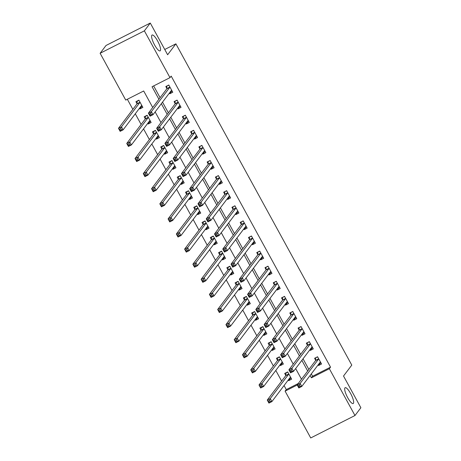 <?xml version="1.0" encoding="UTF-8"?>
<svg xmlns="http://www.w3.org/2000/svg" width="461" height="461" viewBox="0 0 461 461"><rect width="100%" height="100%" fill="white"/><g stroke="black" fill="none" stroke-linecap="round" stroke-linejoin="round"><path stroke-width="0.69" d="M160.319 50.681A8.874 2.265 -116.9 0 1 160.1 50.866A8.874 2.265 -116.9 0 1 154.314 44.463A8.874 2.265 -116.9 0 1 151.853 35.22A8.874 2.265 -116.9 0 1 152.072 35.036A8.874 2.265 -116.9 0 1 157.858 41.438A8.874 2.265 -116.9 0 1 160.319 50.681M353.397 403.352A8.874 2.265 -116.9 0 1 353.178 403.536A8.874 2.265 -116.9 0 1 347.398 397.134A8.874 2.265 -116.9 0 1 344.937 387.891A8.874 2.265 -116.9 0 1 345.156 387.701A8.874 2.265 -116.9 0 1 350.936 394.109A8.874 2.265 -116.9 0 1 353.397 403.352M152.712 107.471L143.682 90.984L125.744 100.077L100.123 53.274L106.024 45.478L150.274 23.05L167.631 54.755L175.895 43.841L351.783 365.106L343.52 376.02L360.877 407.726L354.976 415.522L310.726 437.95L285.1 391.147L297.212 385.01M284.062 385.534L286.281 389.591L285.1 391.147M127.334 99.271L132.854 109.355M135.286 113.786L141.124 124.453M143.55 128.884L149.387 139.545M151.813 143.982L157.65 154.642M160.082 159.074L165.92 169.74M168.346 174.172L174.183 184.838M176.609 189.269L182.452 199.936M184.878 204.367L190.716 215.033M193.142 219.465L198.979 230.131M201.405 234.563L207.248 245.229M209.674 249.66L215.512 260.327M217.938 264.758L223.775 275.419M226.201 279.856L232.044 290.516M234.47 294.948L240.308 305.614M242.734 310.046L248.571 320.712M250.997 325.143L256.84 335.81M259.266 340.241L265.104 350.907M267.53 355.339L273.367 366.005M275.793 370.437L281.636 381.103M286.281 389.591L298.215 383.54M288.275 379.968L288.655 380.671L291.646 379.155L287.681 371.912L284.691 373.427L285.762 375.392M280.006 364.876L280.392 365.573L283.382 364.057L279.412 356.814L276.421 358.33L277.499 360.295M271.742 349.778L272.128 350.475L275.113 348.96L271.149 341.716L268.158 343.232L269.236 345.197M263.479 334.68L263.859 335.377L266.85 333.862L262.885 326.618L259.895 328.134L260.966 330.099M255.21 319.582L255.596 320.286L258.586 318.77L254.616 311.521L251.625 313.036L252.703 315.001M246.946 304.485L247.332 305.188L250.317 303.672L246.353 296.423L243.362 297.939L244.439 299.904M238.683 289.387L239.063 290.09L242.054 288.574L238.089 281.325L235.098 282.841L236.17 284.806M230.414 274.289L230.8 274.992L233.79 273.477L229.82 266.228L226.829 267.743L227.907 269.708M222.15 259.191L222.536 259.895L225.521 258.379L221.557 251.13L218.566 252.645L219.643 254.61M213.887 244.094L214.267 244.797L217.258 243.281L213.293 236.038L210.302 237.553L211.374 239.513M205.618 229.002L206.004 229.699L208.994 228.183L205.024 220.94L202.033 222.456L203.111 224.421M197.354 213.904L197.734 214.601L200.725 213.086L196.761 205.842L193.77 207.358L194.847 209.323M189.085 198.806L189.471 199.504L192.462 197.988L188.491 190.745L185.506 192.26L186.578 194.225M180.821 183.709L181.208 184.406L184.198 182.89L180.228 175.647L177.237 177.162L178.315 179.127M172.558 168.611L172.938 169.314L175.929 167.798L171.965 160.549L168.974 162.065L170.051 164.03M164.289 153.513L164.675 154.216L167.666 152.7L163.695 145.451L160.71 146.967L161.782 148.932M156.025 138.415L156.412 139.118L159.402 137.603L155.432 130.354L152.441 131.869L153.519 133.834M147.762 123.318L148.142 124.021L151.133 122.505L147.168 115.256L144.178 116.771L145.255 118.736M139.493 108.22L139.879 108.923L142.87 107.407L138.899 100.158L135.914 101.674L136.986 103.639M311.302 373.894L312.593 376.251L330.537 367.163L171.175 76.088L169.994 77.65L152.055 86.737L158.918 99.271M153.646 85.93L160.1 97.715M162.526 102.146L168.363 112.807M170.789 117.244L176.626 127.904M179.052 132.336L184.896 143.002M187.322 147.434L193.159 158.1M195.585 162.531L201.422 173.198M203.848 177.629L209.692 188.295M212.118 192.727L217.955 203.393M220.381 207.825L226.218 218.491M228.644 222.922L234.488 233.589M236.914 238.02L242.751 248.681M245.177 253.118L251.015 263.778M253.446 268.21L259.284 278.876M261.71 283.308L267.547 293.974M269.973 298.405L275.816 309.072M278.242 313.503L284.08 324.169M286.506 328.601L292.343 339.267M294.769 343.699L300.612 354.365M303.038 358.796L308.876 369.463M318.171 364.818L318.557 365.515L321.548 364L317.577 356.756L314.592 358.272L315.664 360.237M309.907 349.72L310.293 350.418L313.284 348.902L309.314 341.659L306.323 343.174L307.401 345.139M301.644 334.623L302.024 335.32L305.015 333.804L301.05 326.561L298.06 328.076L299.137 330.041M293.375 319.525L293.761 320.228L296.751 318.712L292.781 311.463L289.796 312.979L290.868 314.944M285.111 304.427L285.497 305.13L288.488 303.615L284.518 296.365L281.527 297.881L282.605 299.846M276.848 289.329L277.228 290.032L280.219 288.517L276.254 281.268L273.264 282.783L274.341 284.748M268.579 274.232L268.965 274.935L271.955 273.419L267.985 266.17L264.994 267.685L266.072 269.65M260.315 259.134L260.701 259.837L263.692 258.321L259.722 251.072L256.731 252.588L257.808 254.553M252.052 244.036L252.432 244.739L255.423 243.224L251.458 235.98L248.467 237.496L249.539 239.455M243.783 228.944L244.169 229.641L247.159 228.126L243.189 220.882L240.198 222.398L241.276 224.363M235.519 213.846L235.905 214.544L238.89 213.028L234.926 205.785L231.935 207.3L233.012 209.265M227.256 198.749L227.636 199.446L230.627 197.93L226.662 190.687L223.671 192.202L224.743 194.167M218.987 183.651L219.373 184.354L222.363 182.838L218.393 175.589L215.402 177.105L216.48 179.07M210.723 168.553L211.109 169.256L214.094 167.741L210.13 160.491L207.139 162.007L208.216 163.972M202.46 153.455L202.84 154.158L205.831 152.643L201.866 145.394L198.875 146.909L199.947 148.874M194.19 138.358L194.577 139.061L197.567 137.545L193.597 130.296L190.606 131.811L191.684 133.776M185.927 123.26L186.307 123.963L189.298 122.447L185.334 115.198L182.343 116.714L183.42 118.679M177.664 108.162L178.044 108.865L181.035 107.35L177.07 100.1L174.079 101.616L175.151 103.581M169.394 93.064L169.781 93.767L172.771 92.252L168.801 85.008L165.81 86.524L166.888 88.489M175.895 43.841L164.75 49.488M150.274 23.05L144.374 30.847L169.994 77.65M100.123 53.274L144.374 30.847M330.537 367.163L329.356 368.719L354.976 415.522M310.12 375.45L311.411 377.813L329.356 368.719M161.344 103.702L167.182 114.368M169.608 118.8L175.445 129.466M177.877 133.897L183.714 144.564M186.14 148.995L191.978 159.662M194.404 164.093L200.247 174.759M202.673 179.191L208.51 189.851M210.936 194.288L216.774 204.949M219.2 209.38L225.043 220.047M227.469 224.478L233.306 235.145M235.732 239.576L241.57 250.242M243.996 254.674L249.839 265.34M252.265 269.771L258.102 280.438M260.528 284.869L266.366 295.536M268.792 299.967L274.635 310.633M277.061 315.065L282.898 325.731M285.324 330.162L291.162 340.823M293.588 345.26L299.431 355.921M301.857 360.352L307.694 371.019M301.488 379.219L295.651 368.552M293.225 364.121L287.382 353.454M284.956 349.023L279.118 338.357M276.692 333.925L270.855 323.259M268.429 318.828L262.586 308.167M260.16 303.73L254.322 293.069M251.896 288.638L246.059 277.971M243.633 273.54L237.79 262.874M235.364 258.442L229.526 247.776M227.1 243.345L221.263 232.678M218.831 228.247L212.994 217.58M210.568 213.149L204.73 202.483M202.304 198.051L196.461 187.385M194.035 182.954L188.197 172.287M185.771 167.856L179.934 157.195M177.508 152.758L171.665 142.097M169.239 137.666L163.401 127M160.975 122.568L155.138 111.902M312.593 376.251L311.411 377.813M320.165 363.395L318.557 365.515M290.263 378.544L288.655 380.671M141.487 106.796L139.879 108.923M149.756 121.894L148.142 124.021M158.019 136.992L156.412 139.118M166.283 152.09L164.675 154.216M174.552 167.187L172.938 169.314M182.815 182.285L181.208 184.406M191.079 197.383L189.471 199.504M199.348 212.481L197.734 214.601M207.611 227.573L206.004 229.699M215.875 242.67L214.267 244.797M224.144 257.768L222.536 259.895M232.407 272.866L230.8 274.992M240.671 287.964L239.063 290.09M248.94 303.061L247.332 305.188M257.203 318.159L255.596 320.286M265.467 333.257L263.859 335.377M273.736 348.355L272.128 350.475M281.999 363.447L280.392 365.573M311.901 348.297L310.293 350.418M303.638 333.199L302.024 335.32M295.368 318.102L293.761 320.228M287.105 303.004L285.497 305.13M278.842 287.906L277.228 290.032M270.572 272.808L268.965 274.935M262.309 257.711L260.701 259.837M254.04 242.613L252.432 244.739M245.776 227.515L244.169 229.641M237.513 212.423L235.905 214.544M229.244 197.325L227.636 199.446M220.98 182.228L219.373 184.354M212.717 167.13L211.109 169.256M204.448 152.032L202.84 154.158M196.184 136.934L194.577 139.061M187.921 121.837L186.307 123.963M179.652 106.739L178.044 108.865M171.388 91.641L169.781 93.767M318.787 364.006L320.989 362.974M315.866 357.621L317.681 356.935M299.448 385.177L298.255 385.782L298.912 386.992L300.111 386.381L299.448 385.177L300.157 383.408L301.811 386.427L298.82 387.943L297.166 384.923L300.157 383.408L318.62 359.027A1.389 0.352 63.1 0 0 318.66 358.819L318.655 358.721M320.47 362.035L320.407 362.012A1.389 0.352 63.1 0 0 320.309 362.012A1.389 0.352 63.1 0 0 320.274 362.046L301.811 386.427L300.111 386.381M298.255 385.782L297.166 384.923L315.629 360.542A1.389 0.352 63.1 0 0 315.67 360.335L315.583 358.001M298.912 386.992L298.82 387.943M285.97 372.776L285.768 375.49A1.389 0.352 -116.9 0 1 285.728 375.692L267.265 400.079L270.255 398.563L271.909 401.583L290.372 377.196A1.389 0.352 -116.9 0 1 290.407 377.167A1.389 0.352 -116.9 0 1 290.505 377.167L290.574 377.19M287.779 372.09L285.682 373.156M291.087 378.129L288.886 379.161M270.209 401.537L271.909 401.583L268.919 403.098L267.265 400.079L269.017 402.142L270.209 401.537L269.547 400.332L268.354 400.937M288.753 373.877L288.759 373.975A1.389 0.352 -116.9 0 1 288.719 374.176L270.255 398.563L269.547 400.332M268.919 403.098L269.017 402.142M310.524 348.908L312.719 347.876M307.602 342.523L309.412 341.843M291.185 370.079L289.986 370.684L290.649 371.894L291.848 371.284L291.185 370.079L291.894 368.31L293.548 371.33L290.557 372.845L288.903 369.826L291.894 368.31L310.351 343.929A1.389 0.352 63.1 0 0 310.391 343.722L310.391 343.624M312.206 346.937L312.143 346.92A1.389 0.352 63.1 0 0 312.039 346.92A1.389 0.352 63.1 0 0 312.005 346.949L293.548 371.33L291.848 371.284M289.986 370.684L288.903 369.826L307.366 345.445A1.389 0.352 63.1 0 0 307.406 345.237L307.314 342.903M290.649 371.894L290.557 372.845M302.255 333.81L304.456 332.784M299.339 327.425L301.148 326.745M282.921 354.982L281.723 355.587L282.386 356.797L283.578 356.192L282.921 354.982L283.624 353.218L285.278 356.232L282.288 357.748L280.634 354.734L283.624 353.218L302.088 328.831A1.389 0.352 63.1 0 0 302.128 328.624L302.122 328.526M303.943 331.845L303.88 331.822A1.389 0.352 63.1 0 0 303.776 331.822A1.389 0.352 63.1 0 0 303.741 331.851L285.278 356.232L283.578 356.192M281.723 355.587L280.634 354.734L299.097 330.347A1.389 0.352 63.1 0 0 299.137 330.139L299.051 327.806M282.386 356.797L282.288 357.748M293.991 318.712L296.192 317.687M291.07 312.333L292.885 311.648M274.652 339.884L273.459 340.489L274.116 341.699L275.315 341.094L274.652 339.884L275.361 338.12L277.015 341.14L274.024 342.656L272.37 339.636L275.361 338.12L293.824 313.734A1.389 0.352 63.1 0 0 293.864 313.532L293.859 313.428M295.674 316.747L295.61 316.724A1.389 0.352 63.1 0 0 295.513 316.724A1.389 0.352 63.1 0 0 295.478 316.753L277.015 341.14L275.315 341.094M273.459 340.489L272.37 339.636L290.833 315.249A1.389 0.352 63.1 0 0 290.874 315.047L290.787 312.708M274.116 341.699L274.024 342.656M277.701 357.678L277.505 360.393A1.389 0.352 -116.9 0 1 277.464 360.6L259.001 384.981L261.992 383.466L263.646 386.485L282.109 362.104A1.389 0.352 -116.9 0 1 282.138 362.069A1.389 0.352 -116.9 0 1 282.241 362.069L282.305 362.092M279.516 356.993L277.418 358.059M282.818 363.032L280.622 364.063M261.946 386.439L263.646 386.485L260.655 388.001L259.001 384.981L260.747 387.05L261.946 386.439L261.283 385.235L260.09 385.84M280.49 358.779L280.495 358.877A1.389 0.352 -116.9 0 1 280.455 359.084L261.992 383.466L261.283 385.235M260.655 388.001L260.747 387.05M269.437 342.581L269.236 345.295A1.389 0.352 -116.9 0 1 269.195 345.502L250.738 369.883L253.729 368.368L255.377 371.387L273.84 347.006A1.389 0.352 -116.9 0 1 273.874 346.977A1.389 0.352 -116.9 0 1 273.978 346.977L274.041 346.995M271.247 341.895L269.149 342.961M274.554 347.934L272.359 348.965M253.677 371.341L255.377 371.387L252.392 372.903L250.738 369.883L252.484 371.952L253.677 371.341L253.02 370.137L251.821 370.742M272.226 343.681L272.226 343.779A1.389 0.352 -116.9 0 1 272.186 343.987L253.729 368.368L253.02 370.137M252.392 372.903L252.484 371.952M261.174 327.483L260.972 330.197A1.389 0.352 -116.9 0 1 260.932 330.404L242.469 354.786L245.459 353.27L247.113 356.29L265.576 331.908A1.389 0.352 -116.9 0 1 265.611 331.88A1.389 0.352 -116.9 0 1 265.709 331.88L265.772 331.897M262.983 326.803L260.886 327.863M266.291 332.842L264.09 333.868M245.413 356.249L247.113 356.29L244.123 357.805L242.469 354.786L244.221 356.854L245.413 356.249L244.751 355.039L243.558 355.644M263.957 328.584L263.963 328.681A1.389 0.352 -116.9 0 1 263.923 328.889L245.459 353.27L244.751 355.039M244.123 357.805L244.221 356.854M285.728 303.615L287.923 302.589M282.806 297.236L284.616 296.55M266.389 324.786L265.19 325.391L265.853 326.601L267.052 325.996L266.389 324.786L267.098 323.023L268.751 326.042L265.761 327.558L264.107 324.538L267.098 323.023L285.555 298.636A1.389 0.352 63.1 0 0 285.595 298.434L285.595 298.33M287.41 301.65L287.347 301.627A1.389 0.352 63.1 0 0 287.243 301.627A1.389 0.352 63.1 0 0 287.209 301.655L268.751 326.042L267.052 325.996M265.19 325.391L264.107 324.538L282.57 300.151A1.389 0.352 63.1 0 0 282.61 299.95L282.518 297.61M265.853 326.601L265.761 327.558M252.905 312.391L252.709 315.099A1.389 0.352 -116.9 0 1 252.668 315.307L234.205 339.694L237.196 338.178L238.85 341.198L257.307 316.811A1.389 0.352 -116.9 0 1 257.342 316.782A1.389 0.352 -116.9 0 1 257.445 316.782L257.509 316.805M254.72 311.705L252.622 312.765M258.022 317.744L255.826 318.77M237.15 341.152L238.85 341.198L235.859 342.713L234.205 339.694L235.951 341.757L237.15 341.152L236.487 339.941L235.289 340.546M255.694 313.486L255.699 313.584A1.389 0.352 -116.9 0 1 255.659 313.791L237.196 338.178L236.487 339.941M235.859 342.713L235.951 341.757M277.459 288.517L279.66 287.491M274.543 282.138L276.352 281.452M258.12 309.688L256.927 310.293L257.59 311.503L258.782 310.898L258.12 309.688L258.828 307.925L260.482 310.945L257.492 312.46L255.838 309.44L258.828 307.925L277.291 283.538A1.389 0.352 63.1 0 0 277.332 283.336L277.326 283.233M279.147 286.552L279.084 286.529A1.389 0.352 63.1 0 0 278.98 286.529A1.389 0.352 63.1 0 0 278.945 286.558L260.482 310.945L258.782 310.898M256.927 310.293L255.838 309.44L274.301 285.054A1.389 0.352 63.1 0 0 274.341 284.852L274.255 282.518M257.59 311.503L257.492 312.46M269.195 273.425L271.391 272.393M266.274 267.04L268.089 266.354M249.856 294.591L248.663 295.201L249.32 296.406L250.519 295.801L249.856 294.591L250.565 292.827L252.219 295.847L249.228 297.362L247.574 294.343L250.565 292.827L269.028 268.44A1.389 0.352 63.1 0 0 269.068 268.239L269.063 268.135M270.878 271.454L270.814 271.431A1.389 0.352 63.1 0 0 270.716 271.431A1.389 0.352 63.1 0 0 270.682 271.46L252.219 295.847L250.519 295.801M248.663 295.201L247.574 294.343L266.037 269.956A1.389 0.352 63.1 0 0 266.078 269.754L265.991 267.42M249.32 296.406L249.228 297.362M260.932 258.327L263.127 257.296M258.01 251.942L259.82 251.257M241.593 279.493L240.394 280.104L241.057 281.308L242.25 280.703L241.593 279.493L242.302 277.729L243.95 280.749L240.965 282.265L239.311 279.245L242.302 277.729L260.759 253.343A1.389 0.352 63.1 0 0 260.799 253.141L260.799 253.037M262.614 256.356L262.551 256.333A1.389 0.352 63.1 0 0 262.447 256.333A1.389 0.352 63.1 0 0 262.413 256.362L243.95 280.749L242.25 280.703M240.394 280.104L239.311 279.245L257.768 254.858A1.389 0.352 63.1 0 0 257.808 254.656L257.722 252.323M241.057 281.308L240.965 282.265M252.663 243.229L254.864 242.198M249.747 236.845L251.556 236.159M233.324 264.401L232.131 265.006L232.793 266.21L233.986 265.605L233.324 264.401L234.032 262.632L235.686 265.651L232.696 267.167L231.042 264.147L234.032 262.632L252.495 238.245A1.389 0.352 63.1 0 0 252.536 238.043L252.53 237.945M254.345 241.259L254.282 241.236A1.389 0.352 63.1 0 0 254.184 241.236A1.389 0.352 63.1 0 0 254.149 241.264L235.686 265.651L233.986 265.605M232.131 265.006L231.042 264.147L249.505 239.76A1.389 0.352 63.1 0 0 249.545 239.559L249.459 237.225M232.793 266.21L232.696 267.167M244.399 228.132L246.595 227.1M241.478 221.747L243.293 221.061M225.06 249.303L223.862 249.908L224.524 251.112L225.723 250.507L225.06 249.303L225.769 247.534L227.423 250.554L224.432 252.069L222.778 249.049L225.769 247.534L244.232 223.147A1.389 0.352 63.1 0 0 244.272 222.945L244.267 222.847M246.082 226.161L246.018 226.138A1.389 0.352 63.1 0 0 245.915 226.138A1.389 0.352 63.1 0 0 245.886 226.167L227.423 250.554L225.723 250.507M223.862 249.908L222.778 249.049L241.241 224.663A1.389 0.352 63.1 0 0 241.282 224.461L241.195 222.127M224.524 251.112L224.432 252.069M244.641 297.293L244.439 300.007A1.389 0.352 -116.9 0 1 244.399 300.209L225.942 324.596L228.933 323.08L230.581 326.1L249.044 301.713A1.389 0.352 -116.9 0 1 249.078 301.684A1.389 0.352 -116.9 0 1 249.182 301.684L249.245 301.707M246.451 296.607L244.353 297.668M249.758 302.647L247.557 303.672M228.881 326.054L230.581 326.1L227.596 327.615L225.942 324.596L227.688 326.659L228.881 326.054L228.224 324.844L227.025 325.449M247.43 298.388L247.43 298.492A1.389 0.352 -116.9 0 1 247.39 298.693L228.933 323.08L228.224 324.844M227.596 327.615L227.688 326.659M236.378 282.195L236.176 284.91A1.389 0.352 -116.9 0 1 236.136 285.111L217.673 309.498L220.663 307.983L222.317 311.002L240.78 286.615A1.389 0.352 -116.9 0 1 240.815 286.586A1.389 0.352 -116.9 0 1 240.913 286.586L240.976 286.609M238.187 281.51L236.09 282.57M241.495 287.549L239.294 288.574M220.617 310.956L222.317 311.002L219.327 312.518L217.673 309.498L219.424 311.561L220.617 310.956L219.955 309.746L218.762 310.351M239.161 283.29L239.167 283.394A1.389 0.352 -116.9 0 1 239.126 283.596L220.663 307.983L219.955 309.746M219.327 312.518L219.424 311.561M228.109 267.098L227.913 269.812A1.389 0.352 -116.9 0 1 227.872 270.013L209.409 294.4L212.4 292.885L214.054 295.904L232.511 271.517A1.389 0.352 -116.9 0 1 232.546 271.489A1.389 0.352 -116.9 0 1 232.649 271.489L232.713 271.512M229.924 266.412L227.82 267.478M233.226 272.451L231.03 273.477M212.354 295.858L214.054 295.904L211.063 297.42L209.409 294.4L211.155 296.463L212.354 295.858L211.691 294.648L210.493 295.259M230.898 268.193L230.903 268.296A1.389 0.352 -116.9 0 1 230.863 268.498L212.4 292.885L211.691 294.648M211.063 297.42L211.155 296.463M219.845 252L219.643 254.714A1.389 0.352 -116.9 0 1 219.603 254.916L201.146 279.303L204.131 277.787L205.785 280.807L224.248 256.42A1.389 0.352 -116.9 0 1 224.282 256.391A1.389 0.352 -116.9 0 1 224.386 256.391L224.449 256.414M221.655 251.314L219.557 252.38M224.962 257.353L222.761 258.385M204.085 280.761L205.785 280.807L202.794 282.322L201.146 279.303L202.892 281.366L204.085 280.761L203.428 279.55L202.229 280.161M222.634 253.095L222.634 253.198A1.389 0.352 -116.9 0 1 222.594 253.4L204.131 277.787L203.428 279.55M202.794 282.322L202.892 281.366M211.576 236.902L211.38 239.616A1.389 0.352 -116.9 0 1 211.34 239.818L192.877 264.205L195.867 262.689L197.521 265.709L215.984 241.322A1.389 0.352 -116.9 0 1 216.019 241.293A1.389 0.352 -116.9 0 1 216.117 241.293L216.18 241.316M213.391 236.216L211.294 237.282M216.699 242.256L214.498 243.287M195.821 265.663L197.521 265.709L194.53 267.224L192.877 264.205L194.623 266.268L195.821 265.663L195.159 264.458L193.966 265.063M214.365 237.997L214.371 238.101A1.389 0.352 -116.9 0 1 214.33 238.302L195.867 262.689L195.159 264.458M194.53 267.224L194.623 266.268M236.13 213.034L238.331 212.002M233.214 206.649L235.024 205.963M216.797 234.205L215.598 234.81L216.261 236.02L217.454 235.41L216.797 234.205L217.506 232.436L219.154 235.456L216.169 236.971L214.515 233.952L217.506 232.436L235.963 208.055A1.389 0.352 63.1 0 0 236.003 207.848L236.003 207.75M237.818 211.063L237.755 211.046A1.389 0.352 63.1 0 0 237.651 211.046A1.389 0.352 63.1 0 0 237.617 211.075L219.154 235.456L217.454 235.41M215.598 234.81L214.515 233.952L232.972 209.571A1.389 0.352 63.1 0 0 233.012 209.363L232.926 207.029M216.261 236.02L216.169 236.971M203.313 221.804L203.117 224.519A1.389 0.352 -116.9 0 1 203.076 224.72L184.613 249.107L187.604 247.592L189.258 250.611L207.715 226.224A1.389 0.352 -116.9 0 1 207.75 226.195A1.389 0.352 -116.9 0 1 207.853 226.195L207.917 226.218M205.128 221.119L203.024 222.185M208.43 227.158L206.234 228.189M187.558 250.565L189.258 250.611L186.267 252.127L184.613 249.107L186.359 251.17L187.558 250.565L186.895 249.361L185.697 249.966M206.102 222.905L206.107 223.003A1.389 0.352 -116.9 0 1 206.067 223.205L187.604 247.592L186.895 249.361M186.267 252.127L186.359 251.17M227.867 197.936L230.068 196.91M224.951 191.551L226.76 190.871M208.528 219.108L207.335 219.713L207.997 220.923L209.19 220.312L208.528 219.108L209.236 217.338L210.89 220.358L207.899 221.874L206.246 218.854L209.236 217.338L227.699 192.957A1.389 0.352 63.1 0 0 227.74 192.75L227.734 192.652M229.549 195.965L229.486 195.948A1.389 0.352 63.1 0 0 229.388 195.948A1.389 0.352 63.1 0 0 229.353 195.977L210.89 220.358L209.19 220.312M207.335 219.713L206.246 218.854L224.709 194.473A1.389 0.352 63.1 0 0 224.749 194.265L224.663 191.932M207.997 220.923L207.899 221.874M195.049 206.707L194.847 209.421A1.389 0.352 -116.9 0 1 194.807 209.628L176.35 234.009L179.335 232.494L180.989 235.513L199.452 211.132A1.389 0.352 -116.9 0 1 199.486 211.098A1.389 0.352 -116.9 0 1 199.59 211.103L199.653 211.121M196.859 206.021L194.761 207.087M200.166 212.06L197.965 213.091M179.289 235.467L180.989 235.513L177.998 237.029L176.35 234.009L178.096 236.078L179.289 235.467L178.632 234.263L177.433 234.868M197.838 207.807L197.838 207.905A1.389 0.352 -116.9 0 1 197.798 208.113L179.335 232.494L178.632 234.263M177.998 237.029L178.096 236.078M219.603 182.838L221.799 181.813M216.682 176.459L218.497 175.774M200.264 204.01L199.066 204.615L199.728 205.825L200.927 205.22L200.264 204.01L200.973 202.246L202.627 205.266L199.636 206.782L197.982 203.762L200.973 202.246L219.436 177.86A1.389 0.352 63.1 0 0 219.476 177.652L219.471 177.554M221.286 180.873L221.222 180.85A1.389 0.352 63.1 0 0 221.119 180.85A1.389 0.352 63.1 0 0 221.084 180.879L202.627 205.266L200.927 205.22M199.066 204.615L197.982 203.762L216.445 179.375A1.389 0.352 63.1 0 0 216.486 179.168L216.393 176.834M199.728 205.825L199.636 206.782M186.78 191.609L186.584 194.323A1.389 0.352 -116.9 0 1 186.544 194.53L168.081 218.912L171.071 217.396L172.725 220.416L191.188 196.034A1.389 0.352 -116.9 0 1 191.223 196.006A1.389 0.352 -116.9 0 1 191.321 196.006L191.384 196.023M188.595 190.929L186.498 191.989M191.903 196.962L189.702 197.994M171.025 220.37L172.725 220.416L169.734 221.931L168.081 218.912L169.827 220.98L171.025 220.37L170.363 219.165L169.17 219.77M189.569 192.71L189.575 192.807A1.389 0.352 -116.9 0 1 189.534 193.015L171.071 217.396L170.363 219.165M169.734 221.931L169.827 220.98M211.334 167.741L213.535 166.715M208.418 161.362L210.228 160.676M192.001 188.912L190.802 189.517L191.465 190.727L192.658 190.122L192.001 188.912L192.71 187.149L194.358 190.168L191.367 191.684L189.719 188.664L192.71 187.149L211.167 162.762A1.389 0.352 63.1 0 0 211.207 162.56L211.207 162.456M213.022 165.776L212.959 165.753A1.389 0.352 63.1 0 0 212.855 165.753A1.389 0.352 63.1 0 0 212.821 165.781L194.358 190.168L192.658 190.122M190.802 189.517L189.719 188.664L208.176 164.277A1.389 0.352 63.1 0 0 208.216 164.076L208.13 161.736M191.465 190.727L191.367 191.684M178.516 176.511L178.321 179.225A1.389 0.352 -116.9 0 1 178.28 179.433L159.817 203.82L162.808 202.304L164.462 205.324L182.919 180.937A1.389 0.352 -116.9 0 1 182.954 180.908A1.389 0.352 -116.9 0 1 183.057 180.908L183.121 180.931M180.326 175.831L178.228 176.891M183.634 181.87L181.438 182.896M162.762 205.278L164.462 205.324L161.471 206.833L159.817 203.82L161.563 205.883L162.762 205.278L162.099 204.067L160.901 204.672M181.306 177.612L181.306 177.71A1.389 0.352 -116.9 0 1 181.265 177.917L162.808 202.304L162.099 204.067M161.471 206.833L161.563 205.883M203.071 152.643L205.272 151.617M200.155 146.264L201.964 145.578M183.732 173.814L182.539 174.419L183.196 175.629L184.394 175.024L183.732 173.814L184.44 172.051L186.094 175.071L183.103 176.586L181.45 173.567L184.44 172.051L202.903 147.664A1.389 0.352 63.1 0 0 202.944 147.462L202.938 147.359M204.753 150.678L204.69 150.655A1.389 0.352 63.1 0 0 204.592 150.655A1.389 0.352 63.1 0 0 204.557 150.684L186.094 175.071L184.394 175.024M182.539 174.419L181.45 173.567L199.913 149.18A1.389 0.352 63.1 0 0 199.953 148.978L199.867 146.638M183.196 175.629L183.103 176.586M170.253 161.419L170.051 164.133A1.389 0.352 -116.9 0 1 170.011 164.335L151.554 188.722L154.539 187.206L156.193 190.226L174.656 165.839A1.389 0.352 -116.9 0 1 174.69 165.81A1.389 0.352 -116.9 0 1 174.794 165.81L174.857 165.833M172.062 160.733L169.965 161.794M175.37 166.773L173.169 167.798M154.493 190.18L156.193 190.226L153.202 191.741L151.554 188.722L153.3 190.785L154.493 190.18L153.836 188.97L152.637 189.575M173.036 162.514L173.042 162.618A1.389 0.352 -116.9 0 1 173.002 162.819L154.539 187.206L153.836 188.97M153.202 191.741L153.3 190.785M194.807 137.545L197.003 136.519M191.885 131.166L193.701 130.48M175.468 158.717L174.27 159.327L174.932 160.532L176.131 159.927L175.468 158.717L176.177 156.953L177.831 159.973L174.84 161.488L173.186 158.469L176.177 156.953L194.64 132.566A1.389 0.352 63.1 0 0 194.68 132.365L194.675 132.261M196.49 135.58L196.426 135.557A1.389 0.352 63.1 0 0 196.323 135.557A1.389 0.352 63.1 0 0 196.288 135.586L177.831 159.973L176.131 159.927M174.27 159.327L173.186 158.469L191.649 134.082A1.389 0.352 63.1 0 0 191.69 133.88L191.597 131.546M174.932 160.532L174.84 161.488M161.984 146.321L161.788 149.036A1.389 0.352 -116.9 0 1 161.748 149.237L143.285 173.624L146.275 172.109L147.929 175.128L166.392 150.741A1.389 0.352 -116.9 0 1 166.427 150.712A1.389 0.352 -116.9 0 1 166.525 150.712L166.588 150.735M163.799 145.636L161.702 146.696M167.107 151.675L164.905 152.7M146.229 175.082L147.929 175.128L144.938 176.644L143.285 173.624L145.031 175.687L146.229 175.082L145.567 173.872L144.374 174.477M164.773 147.416L164.779 147.52A1.389 0.352 -116.9 0 1 164.738 147.722L146.275 172.109L145.567 173.872M144.938 176.644L145.031 175.687M153.72 131.224L153.525 133.938A1.389 0.352 -116.9 0 1 153.484 134.139L135.021 158.526L138.012 157.011L139.666 160.03L158.123 135.643A1.389 0.352 -116.9 0 1 158.158 135.615A1.389 0.352 -116.9 0 1 158.261 135.615L158.325 135.638M155.53 130.538L153.432 131.604M158.838 136.577L156.642 137.603M137.966 159.984L139.666 160.03L136.675 161.546L135.021 158.526L136.767 160.589L137.966 159.984L137.303 158.774L136.104 159.379M156.51 132.319L156.51 132.422A1.389 0.352 -116.9 0 1 156.469 132.624L138.012 157.011L137.303 158.774M136.675 161.546L136.767 160.589M186.538 122.453L188.739 121.422M183.622 116.068L185.431 115.383M167.205 143.619L166.006 144.23L166.669 145.434L167.862 144.829L167.205 143.619L167.908 141.855L169.562 144.875L166.571 146.391L164.923 143.371L167.908 141.855L186.371 117.469A1.389 0.352 63.1 0 0 186.411 117.267L186.411 117.163M188.226 120.482L188.163 120.459A1.389 0.352 63.1 0 0 188.059 120.459A1.389 0.352 63.1 0 0 188.025 120.488L169.562 144.875L167.862 144.829M166.006 144.23L164.923 143.371L183.38 118.984A1.389 0.352 63.1 0 0 183.42 118.782L183.334 116.449M166.669 145.434L166.571 146.391M178.274 107.355L180.476 106.324M175.353 100.971L177.168 100.285M158.936 128.527L157.743 129.132L158.4 130.336L159.598 129.731L158.936 128.527L159.644 126.758L161.298 129.777L158.307 131.293L156.654 128.273L159.644 126.758L178.107 102.371A1.389 0.352 63.1 0 0 178.148 102.169L178.142 102.065M179.957 105.385L179.894 105.362A1.389 0.352 63.1 0 0 179.796 105.362A1.389 0.352 63.1 0 0 179.761 105.39L161.298 129.777L159.598 129.731M157.743 129.132L156.654 128.273L175.117 103.886A1.389 0.352 63.1 0 0 175.157 103.685L175.071 101.351M158.4 130.336L158.307 131.293M145.457 116.126L145.255 118.84A1.389 0.352 -116.9 0 1 145.215 119.042L126.752 143.429L129.743 141.913L131.397 144.933L149.86 120.546A1.389 0.352 -116.9 0 1 149.894 120.517A1.389 0.352 -116.9 0 1 149.998 120.517L150.061 120.54M147.266 115.44L145.169 116.506M150.574 121.479L148.373 122.511M129.697 144.887L131.397 144.933L128.406 146.448L126.752 143.429L128.504 145.492L129.697 144.887L129.034 143.676L127.841 144.287M148.24 117.221L148.246 117.325A1.389 0.352 -116.9 0 1 148.206 117.526L129.743 141.913L129.034 143.676M128.406 146.448L128.504 145.492M170.011 92.258L172.207 91.226M167.089 85.873L168.905 85.187M150.672 113.429L149.473 114.034L150.136 115.238L151.335 114.633L150.672 113.429L151.381 111.66L153.035 114.68L150.044 116.195L148.39 113.176L151.381 111.66L169.838 87.273A1.389 0.352 63.1 0 0 169.879 87.071L169.879 86.973M171.694 90.287L171.63 90.264A1.389 0.352 63.1 0 0 171.527 90.264A1.389 0.352 63.1 0 0 171.492 90.293L153.035 114.68L151.335 114.633M149.473 114.034L148.39 113.176L166.853 88.789A1.389 0.352 63.1 0 0 166.894 88.587L166.801 86.253M150.136 115.238L150.044 116.195M137.188 101.028L136.992 103.742A1.389 0.352 -116.9 0 1 136.952 103.944L118.489 128.331L121.479 126.815L123.133 129.835L141.596 105.448A1.389 0.352 -116.9 0 1 141.631 105.419A1.389 0.352 -116.9 0 1 141.729 105.419L141.792 105.442M139.003 100.342L136.905 101.408M142.305 106.382L140.109 107.413M121.433 129.789L123.133 129.835L120.142 131.35L118.489 128.331L120.235 130.394L121.433 129.789L120.77 128.579L119.578 129.189M139.977 102.123L139.983 102.227A1.389 0.352 -116.9 0 1 139.942 102.428L121.479 126.815L120.77 128.579M120.142 131.35L120.235 130.394M318.62 359.027L315.629 360.542M318.66 358.819L315.67 360.335M285.768 375.49L288.759 373.975M285.728 375.692L288.719 374.176M310.351 343.929L307.366 345.445M310.391 343.722L307.406 345.237M302.088 328.831L299.097 330.347M302.128 328.624L299.137 330.139M293.824 313.734L290.833 315.249M293.864 313.532L290.874 315.047M277.505 360.393L280.495 358.877M277.464 360.6L280.455 359.084M269.236 345.295L272.226 343.779M269.195 345.502L272.186 343.987M260.972 330.197L263.963 328.681M260.932 330.404L263.923 328.889M285.555 298.636L282.57 300.151M285.595 298.434L282.61 299.95M252.709 315.099L255.699 313.584M252.668 315.307L255.659 313.791M277.291 283.538L274.301 285.054M277.332 283.336L274.341 284.852M269.028 268.44L266.037 269.956M269.068 268.239L266.078 269.754M260.759 253.343L257.768 254.858M260.799 253.141L257.808 254.656M252.495 238.245L249.505 239.76M252.536 238.043L249.545 239.559M244.232 223.147L241.241 224.663M244.272 222.945L241.282 224.461M244.439 300.007L247.43 298.492M244.399 300.209L247.39 298.693M236.176 284.91L239.167 283.394M236.136 285.111L239.126 283.596M227.913 269.812L230.903 268.296M227.872 270.013L230.863 268.498M219.643 254.714L222.634 253.198M219.603 254.916L222.594 253.4M211.38 239.616L214.371 238.101M211.34 239.818L214.33 238.302M235.963 208.055L232.972 209.571M236.003 207.848L233.012 209.363M203.117 224.519L206.107 223.003M203.076 224.72L206.067 223.205M227.699 192.957L224.709 194.473M227.74 192.75L224.749 194.265M194.847 209.421L197.838 207.905M194.807 209.628L197.798 208.113M219.436 177.86L216.445 179.375M219.476 177.652L216.486 179.168M186.584 194.323L189.575 192.807M186.544 194.53L189.534 193.015M211.167 162.762L208.176 164.277M211.207 162.56L208.216 164.076M178.321 179.225L181.306 177.71M178.28 179.433L181.265 177.917M202.903 147.664L199.913 149.18M202.944 147.462L199.953 148.978M170.051 164.133L173.042 162.618M170.011 164.335L173.002 162.819M194.64 132.566L191.649 134.082M194.68 132.365L191.69 133.88M161.788 149.036L164.779 147.52M161.748 149.237L164.738 147.722M153.525 133.938L156.51 132.422M153.484 134.139L156.469 132.624M186.371 117.469L183.38 118.984M186.411 117.267L183.42 118.782M178.107 102.371L175.117 103.886M178.148 102.169L175.157 103.685M145.255 118.84L148.246 117.325M145.215 119.042L148.206 117.526M169.838 87.273L166.853 88.789M169.879 87.071L166.894 88.587M136.992 103.742L139.983 102.227M136.952 103.944L139.942 102.428"/></g></svg>
